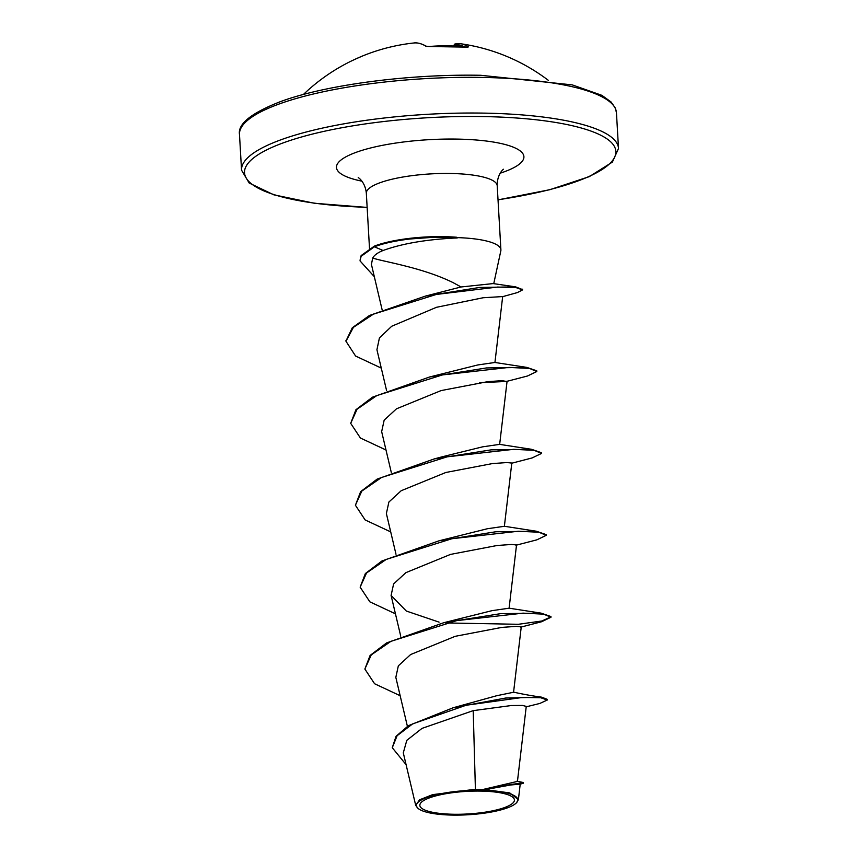 <?xml version="1.0" encoding="UTF-8"?>
<svg xmlns="http://www.w3.org/2000/svg" width="858" height="858" viewBox="0 0 858 858"><rect width="100%" height="100%" fill="white"/><g stroke="black" fill="none" stroke-linecap="round" stroke-linejoin="round"><path stroke-width="1.29" d="M548.369 80.362A188.792 188.792 0 0 0 460.746 43.769A187.956 53.057 92.5 0 1 468.404 46.922L466.495 47.126A188.792 177.091 126.3 0 0 448.005 45.839A188.792 177.091 126.3 0 0 429.375 46.504L425.836 46.214A1.416 1.33 -57.3 0 1 426.598 46.364L426.662 46.407C417.138 41.205 413.148 43.318 413.674 43.007A188.792 188.792 0 0 0 400.396 44.927A140.24 72.866 131.3 0 0 399.388 45.12A140.24 16.613 -143 0 1 399.549 45.088A140.24 16.613 -143 0 1 399.667 45.066M355.073 59.266L351.759 60.821A1.416 1.319 65.1 0 0 351.759 60.821A188.792 68.737 -116.2 0 0 351.308 61.036A188.792 188.792 0 0 0 303.4 94.487M453.689 814.263A47.372 11.315 -3.3 0 1 421.782 801.919A47.372 11.315 -3.3 0 1 480.555 791.087A47.372 11.315 -3.3 0 1 512.473 803.431A47.372 11.315 -3.3 0 1 453.689 814.263M452.724 815.1A50.772 12.119 -3.3 0 1 418.168 808.483A50.772 12.119 -3.3 0 1 431.746 795.902A50.772 12.119 -3.3 0 1 481.52 790.25A50.772 12.119 -3.3 0 1 516.43 802.82A50.772 12.119 -3.3 0 1 452.724 815.1M475.407 789.263L481.928 789.725L517.449 781.391L526.254 706.391L522.468 705.437L511.325 705.533L473.208 710.639L475.407 789.263L432.679 794.626L419.53 799.817L415.722 805.426L418.168 808.483M493.747 283.687L500.825 250.847A65.551 15.648 176.7 0 0 500.9 249.807A65.551 15.648 176.7 0 0 456.767 237.602L456.746 237.258A63.192 15.09 176.7 0 0 449.978 236.84A63.192 15.09 176.7 0 0 443.64 236.636A63.192 15.09 176.7 0 0 399.86 239.725A63.192 15.09 176.7 0 0 374.388 246.107L374.42 246.793L383.076 250.504C377.788 252.595 374.335 255.094 372.715 258.011C382.293 261.551 421.932 267.224 453.174 282.668L461.068 286.969L493.178 283.58L515.626 286.872L522.458 289.554M456.767 237.602L457.239 237.977A63.192 15.09 176.7 0 0 443.672 237.323A63.192 15.09 176.7 0 0 374.42 246.793L361.175 256.263L360.038 260.264L361.132 255.577L374.388 246.107M449.978 236.84L442.878 236.604L399.86 239.725M457.239 237.977L454.043 238.084C425.193 239.639 401.533 243.769 383.076 250.504M526.201 706.82L539.821 703.453L547.286 700.021L547.243 699.334L541.752 697.189L505.652 698.037L453.131 707.764L496.75 695.709L513.567 692.256L521.256 626.833L516.226 626.372L501.791 627.402L455.201 636.314L410.617 654.547L398.337 665.84L395.828 677.359L407.4 726.34M400.16 695.72L374.571 683.74L364.864 669.047L370.088 655.458L386.615 642.91L443.79 622.704L492.063 610.649L509.105 608.193L516.527 544.927L511.507 544.465L497.082 545.495L450.493 554.407L405.888 572.651L393.608 583.933L391.098 595.452L406.317 611.035L439.071 622.136M395.441 613.813L369.852 601.833L360.146 587.151L365.358 573.552L381.896 561.003L439.071 540.797L487.344 528.742L504.375 526.286L511.808 463.02L506.788 462.559L492.342 463.588L445.806 472.49L401.19 490.722L388.889 502.037L386.379 513.545L395.988 554.225M442.739 456.649L482.614 446.836L499.635 444.369L531.649 449.324L541.505 452.734L541.537 453.41L532.132 457.936L511.164 463.363M385.993 450L360.403 438.02L350.697 423.337L355.92 409.738L372.447 397.19L429.622 376.984L477.852 364.94L494.927 362.473L526.919 367.417L536.776 370.828L536.818 371.514L527.413 376.029L506.445 381.456L502.048 380.652L487.612 381.681L441.076 390.583L396.482 408.816L384.169 420.12L381.66 431.638L391.269 472.318M345.956 341.055L352.295 327.756L369.455 315.476L425.396 296.107L461.068 286.969M372.715 258.011L371.417 264.371L382.067 309.545M494.937 362.473L502.67 296.568L483.14 297.747L436.465 307.303L391.731 326.244L379.429 337.891L376.93 349.721L386.55 390.411M479.579 382.689L506.445 381.456M473.208 710.639L422.018 728.378L406.799 740.347L403.292 752.852L415.722 805.426M518.404 799.613L520.216 784.158L510.639 784.984L485.296 789.617L509.759 792.921L518.404 799.613L516.43 802.82M453.131 707.764L408.429 725.675L396.042 736.303L392.267 747.726L406.081 764.65M520.184 784.18L523.305 783.236L523.219 782.528L481.928 789.725M547.286 700.021L540.701 697.736L522.651 697.436L466.13 705.244L412.601 723.916L397.125 735.692L392.267 747.726M523.305 783.236L512.601 784.18L482.121 789.671M485.296 789.617L486.068 789.339M443.79 622.704L500.622 613.663L541.098 613.138L550.943 616.548L550.986 617.224L541.58 621.75L520.613 627.177M550.9 616.891L541.827 620.999L518.371 624.292L445.688 622.951M439.071 540.797L495.892 531.756L536.368 531.231L546.224 534.641L546.267 535.317L536.861 539.843L515.883 545.27M390.722 531.906L365.122 519.927L355.416 505.244L360.639 491.645L377.166 479.096L434.341 458.891L491.173 449.849L531.649 449.324M429.622 376.984L486.443 367.943L526.919 367.417M425.396 296.107L479.568 287.462L515.626 286.872M364.864 669.047L371.246 654.901L390.958 641.312L456.628 620.634L523.058 613.148L543.618 614.146L550.986 617.224M360.146 587.151L366.527 573.005L386.229 559.405L451.909 538.727L518.339 531.241L538.888 532.239L546.267 535.317M355.416 505.244L361.797 491.098L381.51 477.498L447.179 456.821L513.62 449.335L534.169 450.332L541.537 453.41M350.697 423.337L357.078 409.191L376.791 395.592L442.46 374.914L508.891 367.428L529.45 368.425L536.818 371.514M381.274 368.093L355.587 356.038L345.967 341.259L353.421 327.338L373.402 314.157L436.411 294.423L497.608 287.055L516.066 287.602L522.576 289.886L517.417 292.567L502.391 296.729M374.303 276.673L360.081 260.95M464.521 46.868A186.551 52.66 -87.5 0 0 454.118 45.26L455.201 43.93A1.416 1.351 78.8 0 0 454.118 45.26L454.118 46.021M468.404 46.922A1.416 1.341 124.6 0 0 467.417 47.169M466.495 47.126L429.204 46.514M429.375 46.504L426.576 46.364M355.083 59.266L362.226 56.124A187.956 175.386 52.4 0 0 355.083 59.266L351.308 61.036M425.836 46.214A187.956 55.405 -90.6 0 0 413.674 43.007M481.52 77.424A188.792 45.077 176.7 0 0 239.489 134.502C237.687 123.917 251.405 112.934 280.641 101.555C326.051 84.77 409.18 73.863 480.759 75.29L572.243 84.878L601.876 95.335L611.089 101.995L615.315 108.011L616.452 112.763A188.792 45.077 176.7 0 0 481.52 77.424M367.138 207.325A185.961 44.401 -3.3 0 1 253.775 157.786A185.961 44.401 -3.3 0 1 482.925 116.559A185.961 44.401 -3.3 0 1 615.69 150.075A185.961 44.401 -3.3 0 1 498.026 199.775M367.138 207.422L314.468 203.271L273.777 194.809L249.195 183.033L241.548 170.184A188.792 45.077 -3.3 0 1 483.58 113.117A188.792 45.077 -3.3 0 1 618.511 148.455L616.452 112.763M369.498 248.316L366.334 193.297A65.551 15.648 -3.3 0 1 450.364 173.477A65.551 15.648 -3.3 0 1 497.211 185.746C496.954 173.756 504.214 168.425 503.41 169.348M361.904 181.156A93.865 22.415 -3.3 0 1 350.386 154.633A93.865 22.415 -3.3 0 1 456.81 139.093A93.865 22.415 -3.3 0 1 500.203 173.187M399.549 45.088A188.792 188.792 0 0 0 362.226 56.124M241.548 170.184L239.489 134.502M400.718 636.132L391.098 595.452M499.656 444.38L507.089 381.113M516.956 781.145L523.219 782.528M513.245 692.084C530.308 695.795 537.987 696.599 541.752 697.189M500.9 249.807L497.211 185.746M366.334 193.297C365.251 181.456 357.421 176.898 358.29 177.713M498.026 199.871L549.881 189.693L589.328 176.619L612.387 162.087L618.511 148.455M509.084 608.183L541.098 613.138M504.365 526.276L536.368 531.231M442.739 456.638L434.341 458.891M345.967 341.259L345.924 340.583M522.576 289.886L522.533 289.21M453.925 46.01L453.914 45.399M455.201 43.93L460.746 43.769M467.621 47.211L466.43 47.093"/></g></svg>

